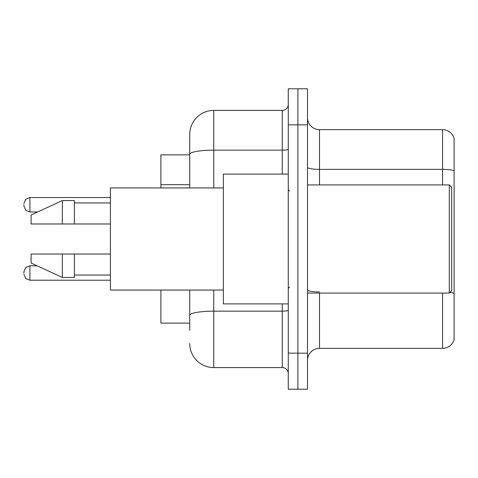 <?xml version="1.0" encoding="UTF-8"?>
<svg xmlns="http://www.w3.org/2000/svg" width="478" height="478" viewBox="0 0 478 478"><rect width="100%" height="100%" fill="white"/><g stroke="black" fill="none" stroke-linecap="round" stroke-linejoin="round"><path stroke-width="0.72" d="M189.73 154.884L160.889 154.884L160.889 187.932M189.73 323.116L160.889 323.116L160.889 290.068M307.497 360.37A12.016 12.016 0 0 1 319.513 348.354L442.562 348.354L442.562 293.074M297.884 353.158L297.884 389.212L307.497 389.212L307.497 353.158L297.884 353.158L297.884 389.212L288.27 389.212L288.27 353.158L297.884 353.158L297.884 124.842L297.884 353.158M288.27 353.158L288.27 88.788L297.884 88.788L297.884 124.842L297.884 88.788L307.497 88.788L307.497 353.158M454.1 138.297A12.016 12.016 0 0 0 442.562 129.646A12.016 12.016 0 0 1 454.1 138.297L454.1 339.703A12.016 12.016 0 0 1 442.562 348.354M454.1 170.873L454.1 170.873A12.016 2.085 180 0 0 442.562 169.367L442.562 129.646L319.513 129.646A12.016 12.016 0 0 1 307.497 117.63A12.016 12.016 0 0 0 319.513 129.646L319.513 184.926M189.73 330.328L189.73 290.068M213.768 290.068L213.768 367.582L282.259 367.582L282.259 303.889M189.73 187.932L189.73 134.455A24.031 24.031 0 0 1 213.768 110.418L282.259 110.418A6.011 6.011 0 0 0 288.27 104.413M213.768 110.418L213.768 150.14A24.031 4.171 180 0 0 189.73 154.316L189.73 134.455M288.27 373.587A6.011 6.011 0 0 0 282.259 367.582M213.768 367.582A24.031 24.031 0 0 1 189.73 343.545M449.296 184.926L451.698 187.328L451.698 290.672L449.296 293.074L449.296 184.926L307.497 184.926M288.27 174.112L223.375 174.112L223.375 303.889L288.27 303.889M223.375 187.932L110.418 187.932L110.418 290.068L223.375 290.068M62.355 223.979L31.112 223.979L31.112 214.969L62.355 200.545L62.355 223.979L110.418 223.979M62.355 200.545L74.371 200.545L74.371 223.979M110.418 254.021L74.371 254.021L74.371 277.455L62.355 277.455L62.355 254.021L31.112 254.021L31.112 263.031L62.355 277.455M31.112 254.021L39.065 254.021M74.371 254.021L62.355 254.021M23.9 273.01L23.9 271.809L23.9 273.01M23.9 204.751L23.9 205.952L23.9 204.751M189.73 184.675L160.889 184.675M319.513 293.074L319.513 348.354M442.562 184.926L442.562 169.367L319.513 169.367A12.016 2.085 0 0 1 307.497 167.282M454.1 293.438A12.016 2.085 180 0 0 449.983 292.387M307.497 124.842L288.27 124.842M319.513 291.939A12.016 2.085 0 0 1 307.497 289.853M288.27 310.12A6.011 1.046 0 0 1 282.259 311.166L213.768 311.166A24.031 4.171 180 0 0 189.73 315.337M213.768 187.932L213.768 150.14L282.259 150.14L282.259 110.418M282.259 174.112L282.259 150.14A6.011 1.046 0 0 0 288.27 149.1M23.9 271.809L25.693 267.525L29.911 265.798L29.911 280.216L110.418 280.216M110.418 197.539L29.911 197.539L29.911 211.963L25.693 210.236L23.9 205.952M307.497 293.074L449.296 293.074M289.471 190.931L288.27 189.73M74.371 202.947L110.418 202.947M74.371 275.053L110.418 275.053M289.471 287.069L288.27 288.27M29.911 265.798L37.099 265.798M29.911 280.216L25.693 278.489L23.9 274.211M29.911 211.963L37.619 211.963M29.911 197.539L25.693 199.266L23.9 203.55"/></g></svg>
